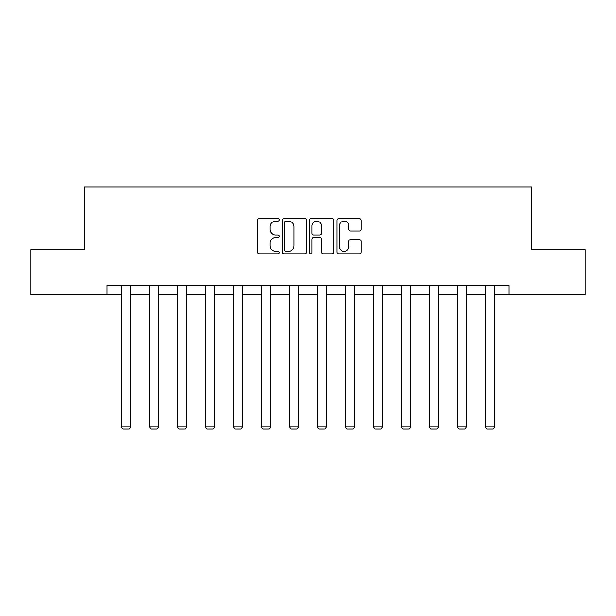 <?xml version="1.0" encoding="UTF-8"?>
<svg xmlns="http://www.w3.org/2000/svg" width="616" height="616" viewBox="0 0 616 616"><rect width="100%" height="100%" fill="white"/><g stroke="black" fill="none" stroke-linecap="round" stroke-linejoin="round"><path stroke-width="0.92" d="M279.294 219.835A1.232 1.232 0 0 0 278.062 218.603L259.351 218.603A1.763 1.763 0 0 0 257.588 220.366L257.588 252.067A1.763 1.763 0 0 0 259.351 253.823L278.062 253.823A1.232 1.232 0 0 0 279.294 252.591A1.232 1.232 0 0 0 278.062 251.359L275.637 251.359A5.636 5.636 0 0 1 270 245.722L270 243.081A5.636 5.636 0 0 1 275.637 237.445L278.062 237.445A1.232 1.232 0 0 0 279.294 236.213A1.232 1.232 0 0 0 278.062 234.981L275.637 234.981A5.636 5.636 0 0 1 270 229.345L270 226.703A5.636 5.636 0 0 1 275.637 221.067L278.062 221.067A1.232 1.232 0 0 0 279.294 219.835M359.467 231.023A1.763 1.763 0 0 0 361.23 229.26L361.23 220.366A1.763 1.763 0 0 0 359.467 218.603L338.685 218.603A1.763 1.763 0 0 0 336.929 220.366L336.929 252.067A1.763 1.763 0 0 0 338.685 253.823L359.467 253.823A1.763 1.763 0 0 0 361.23 252.067L361.23 241.326A1.763 1.763 0 0 0 359.467 239.562L350.573 239.562A1.763 1.763 0 0 0 348.81 241.326L348.81 246.646A4.712 4.712 0 0 1 344.105 251.359A4.712 4.712 0 0 1 339.393 246.646L339.393 225.779A4.712 4.712 0 0 1 344.105 221.067A4.712 4.712 0 0 1 348.81 225.779L348.81 229.26A1.763 1.763 0 0 0 350.573 231.023L359.467 231.023M107.053 294.525L30.8 294.525L30.8 249.673L84.269 249.673L84.269 186.879L531.731 186.879L531.731 249.673L585.2 249.673L585.2 294.525L508.947 294.525L508.947 285.555L107.053 285.555L107.053 294.525L121.583 294.525M306.46 220.366A1.763 1.763 0 0 0 304.697 218.603L283.914 218.603A1.763 1.763 0 0 0 282.159 220.366L282.159 252.067A1.763 1.763 0 0 0 283.914 253.823L304.697 253.823A1.763 1.763 0 0 0 306.46 252.067L306.46 220.366M311.303 218.603L332.086 218.603A1.763 1.763 0 0 1 333.841 220.366L333.841 252.067A1.763 1.763 0 0 1 332.086 253.823L323.192 253.823A1.763 1.763 0 0 1 321.429 252.067L321.429 239.208A1.763 1.763 0 0 0 319.666 237.445L313.767 237.445A1.763 1.763 0 0 0 312.004 239.208L312.004 252.591A1.232 1.232 0 0 1 310.772 253.823A1.232 1.232 0 0 1 309.54 252.591L309.54 220.366A1.763 1.763 0 0 1 311.303 218.603M130.554 294.525L149.572 294.525M158.543 294.525L177.562 294.525M186.532 294.525L205.552 294.525M214.522 294.525L233.541 294.525M242.511 294.525L261.53 294.525M270.501 294.525L289.52 294.525M298.49 294.525L317.51 294.525M326.48 294.525L345.499 294.525M354.47 294.525L373.489 294.525M382.459 294.525L401.478 294.525M410.448 294.525L429.468 294.525M438.438 294.525L457.457 294.525M466.428 294.525L485.447 294.525M494.417 294.525L508.947 294.525M285.855 221.067A1.232 1.232 0 0 0 284.623 222.299L284.623 250.127A1.232 1.232 0 0 0 285.855 251.359L288.411 251.359A5.636 5.636 0 0 0 294.04 245.722L294.04 226.703A5.636 5.636 0 0 0 288.411 221.067L285.855 221.067M321.429 225.872A4.712 4.712 0 0 0 316.716 221.159A4.712 4.712 0 0 0 312.004 225.872L312.004 233.218A1.763 1.763 0 0 0 313.767 234.981L319.666 234.981A1.763 1.763 0 0 0 321.429 233.218L321.429 225.872M130.554 285.555L130.554 426.796L121.583 426.796L121.583 285.555M130.554 426.796L129.214 429.121L122.931 429.121L121.583 426.796M158.543 285.555L158.543 426.796L149.572 426.796L149.572 285.555M158.543 426.796L157.203 429.121L150.92 429.121L149.572 426.796M186.532 285.555L186.532 426.796L177.562 426.796L177.562 285.555M186.532 426.796L185.185 429.121L178.91 429.121L177.562 426.796M214.522 285.555L214.522 426.796L205.552 426.796L205.552 285.555M214.522 426.796L213.175 429.121L206.899 429.121L205.552 426.796M242.511 285.555L242.511 426.796L233.541 426.796L233.541 285.555M242.511 426.796L241.164 429.121L234.889 429.121L233.541 426.796M270.501 285.555L270.501 426.796L261.53 426.796L261.53 285.555M270.501 426.796L269.154 429.121L262.878 429.121L261.53 426.796M298.49 285.555L298.49 426.796L289.52 426.796L289.52 285.555M298.49 426.796L297.143 429.121L290.868 429.121L289.52 426.796M326.48 285.555L326.48 426.796L317.51 426.796L317.51 285.555M326.48 426.796L325.132 429.121L318.857 429.121L317.51 426.796M354.47 285.555L354.47 426.796L345.499 426.796L345.499 285.555M354.47 426.796L353.122 429.121L346.846 429.121L345.499 426.796M382.459 285.555L382.459 426.796L373.489 426.796L373.489 285.555M382.459 426.796L381.111 429.121L374.836 429.121L373.489 426.796M410.448 285.555L410.448 426.796L401.478 426.796L401.478 285.555M410.448 426.796L409.101 429.121L402.825 429.121L401.478 426.796M438.438 285.555L438.438 426.796L429.468 426.796L429.468 285.555M438.438 426.796L437.091 429.121L430.815 429.121L429.468 426.796M466.428 285.555L466.428 426.796L457.457 426.796L457.457 285.555M466.428 426.796L465.08 429.121L458.797 429.121L457.457 426.796M494.417 285.555L494.417 426.796L485.447 426.796L485.447 285.555M494.417 426.796L493.07 429.121L486.786 429.121L485.447 426.796"/></g></svg>
